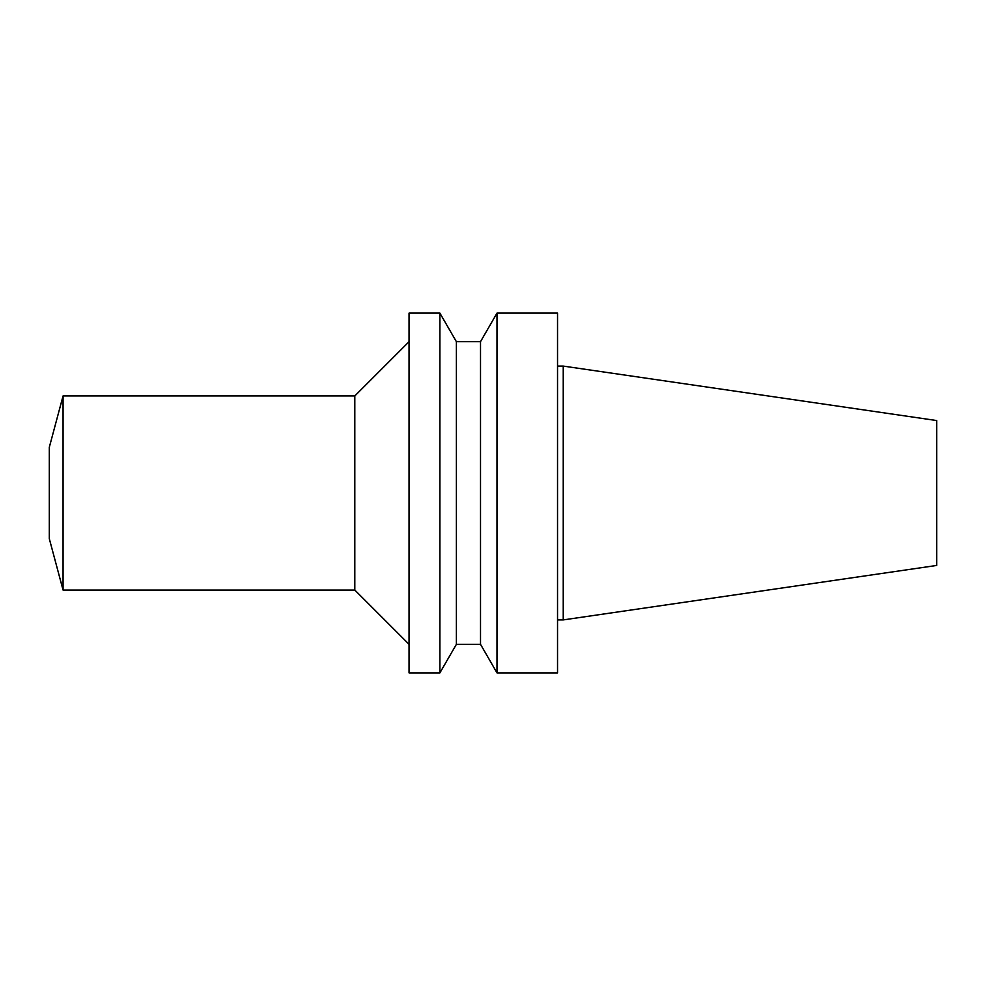 <?xml version="1.0" encoding="UTF-8"?>
<svg xmlns="http://www.w3.org/2000/svg" width="986" height="986" viewBox="0 0 986 986"><rect width="100%" height="100%" fill="white"/><g stroke="black" fill="none" stroke-linecap="round" stroke-linejoin="round"><path stroke-width="1.48" d="M563.24 619.911L563.24 366.089L936.7 420.554L936.7 565.446L563.24 619.911L557.534 619.911M49.3 447.311L49.3 538.689L63.067 590.072L63.067 395.928L49.3 447.311M63.067 395.928L354.812 395.928L354.812 590.072L63.067 590.072M354.812 590.072L409.054 644.326M409.054 313.117L409.054 672.883L439.892 672.883L439.892 313.117L409.054 313.117M456.382 644.326L480.515 644.326L480.515 341.674L456.382 341.674L456.382 644.326L439.892 672.883M480.515 341.674L496.993 313.117L496.993 672.883L480.515 644.326M496.993 313.117L557.534 313.117L557.534 672.883L496.993 672.883M354.812 395.928L409.054 341.674M456.382 341.674L439.892 313.117M563.24 366.089L557.534 366.089"/></g></svg>
